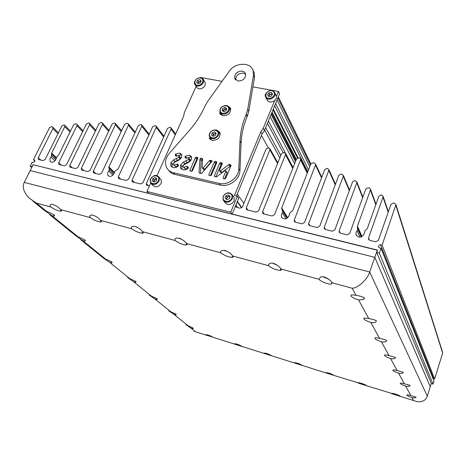 <?xml version="1.0" encoding="UTF-8"?>
<svg xmlns="http://www.w3.org/2000/svg" width="466" height="466" viewBox="0 0 466 466"><rect width="100%" height="100%" fill="white"/><g stroke="black" fill="none" stroke-linecap="round" stroke-linejoin="round"><path stroke-width="0.7" d="M433.089 378.712L434.621 378.934L382.097 245.122L395.96 204.667L394.545 203.211L393.549 202.99L390.968 204.358L378.363 240.409L375.724 241.802L369.823 240.363L368.443 238.982L368.519 238.021L382.994 197.095L383.075 196.273L381.415 194.823L378.852 196.18L367.389 228.416L364.971 230.781L364.045 234.281C361.092 238.068 358.395 238.109 355.942 234.415L356.082 232.359L357.626 229.977L357.434 226.121L370.418 190.041L370.493 189.179L369.154 187.862L368.326 187.681L365.793 189.027L349.716 233.449L347.123 234.823L340.396 233.181L339.097 231.952L339.155 230.886L356.781 182.783L356.857 181.886L355.051 180.528L352.541 181.862L334.873 229.843L332.299 231.206L325.437 229.528L324.179 228.369L324.231 227.257L343.256 176.235L343.325 175.303L341.304 173.952L338.817 175.28L319.74 226.167L317.195 227.519L309.838 225.725L308.626 224.635L308.667 223.476L328.786 170.474L328.856 169.507L327.161 168.284L324.697 169.601L304.531 222.468L302.009 223.814L295.415 222.206L294.244 221.175L294.279 219.981L315.465 165.086L315.523 164.09L314.323 163.018L313.193 162.78L310.758 164.084L292.689 210.649L289.823 212.939L288.879 216.113C286.334 219.556 283.852 219.795 281.435 216.841L281.493 214.331L282.839 212.292L281.68 207.929L300.547 159.902L300.605 158.871L299.446 157.858L298.887 157.741L296.469 159.034L274.526 214.645L272.045 215.974L263.709 213.941L262.626 213.038L262.643 211.762L285.472 154.665L285.524 153.611L284.4 152.65L283.858 152.533L281.47 153.821L258.595 210.778L256.137 212.094L247.33 209.945L246.293 209.1L246.298 207.795L269.884 149.836L269.936 148.753L268.847 147.844L266.103 149.044L242.471 206.869L240.042 208.168L236.944 207.417L235.93 206.607L235.936 205.279L237.369 201.475M275.26 104.332L275.546 103.638M307.764 171.797L274.69 105.724M149.347 186.068L146.423 184.985L146.388 183.546L170.981 129.059L170.999 127.824L170.142 127.201L167.574 128.342L142.951 182.713L140.668 183.954L132.874 182.055L132.111 181.524L132.076 180.068L156.18 127.404L156.197 126.146L155.37 125.558L152.691 126.665L128.552 179.212L126.286 180.447L119.145 178.705L118.411 178.204L118.37 176.742L141.792 126.257L141.804 124.987L141.006 124.428L138.344 125.529L118.137 168.937L115.09 171.005L113.885 173.818C111.927 176.567 109.912 177.074 107.827 175.333L107.745 172.333L109.166 170.416L109.271 169.612L108.922 166.822L128.441 125.267L128.447 123.979L127.678 123.443L126.746 123.251L124.573 124.439L101.605 173.16L99.38 174.377L94.068 173.078L93.381 172.624L93.34 171.15L115.376 124.766L115.382 123.461L114.642 122.96L112.108 124.067L90.049 170.352L87.835 171.558L82.068 170.154L81.41 169.717L81.364 168.243L102.462 124.34L102.462 123.024L101.745 122.546L101.163 122.418L99.019 123.601L77.898 167.399L75.702 168.599L70.477 167.323L69.836 166.91L69.789 165.43L89.571 124.719L89.565 123.391L88.878 122.937L86.367 124.026L66.574 164.649L64.395 165.838L59.409 164.62L58.792 164.23L58.745 162.745L76.954 125.657L76.942 124.311L76.278 123.88L75.673 123.746L73.552 124.911L58.786 154.898L56.811 156.885L55.728 159.762C53.899 162.325 52.011 162.873 50.066 161.405L49.978 158.37L51.406 156.46L51.65 153.128L64.786 126.624L64.774 125.267L64.133 124.853L61.821 125.966L45.179 159.448L43.035 160.63L38.888 159.617L38.299 159.25L38.259 157.764L52.856 128.581L52.844 127.206L52.227 126.81L51.534 126.659L49.437 127.812L33.412 159.745L34.758 160.222L34.793 161.504L33.249 162.541L32.148 162.267L30.203 166.146L32.032 166.601L32.981 164.708L377.495 250.085L376.674 252.432L379.324 253.09L381.002 248.262L379.411 247.865L378.573 246.77C378.543 245.553 379.184 244.871 380.501 244.732L382.097 245.122M31.717 167.469L30.203 166.146M34.933 161.108L33.412 159.745M310.426 164.941L277.957 98.18L278.278 97.015M309.75 166.682L277.06 99.974M295.491 161.527L271.113 114.391M294.629 163.712L270.134 116.768M293.108 167.562L268.404 120.962M283.06 152.539L267.432 123.315M280.812 155.458L265.667 127.591M279.845 157.875L264.618 130.131M268.323 147.739L261.432 135.478M434.621 378.934L442.648 353.077L442.572 352.185M433.613 378.625L380.501 244.732M376.674 252.432L431.347 383.582L433.019 384.089L433.992 380.967L381.002 248.262M433.019 384.089L379.324 253.09M50.841 206.974C53.963 209.193 57.161 210.603 60.446 211.197C61.844 211.261 61.92 210.737 60.662 209.624C57.976 206.677 54.959 204.883 51.609 204.236C49.868 204.731 49.612 205.646 50.841 206.974L36.313 203.06L28.95 197.928C23.644 192.143 22.077 186.959 24.249 182.381L30.156 170.591L374.804 257.319L369.689 271.998L427.316 396.193L430.258 386.733L374.804 257.319L30.156 170.591L33.086 164.737L377.431 250.265M431.289 383.436L430.258 386.733L374.804 257.319L377.344 250.044M213.463 337.524L213.224 337.367C210.649 335.8 208.226 334.891 205.96 334.635L206.083 335.112L212.985 337.186M242.244 346.617L242.052 346.459C239.448 344.857 236.967 343.931 234.608 343.692L234.695 344.135L242.169 346.558M264.187 353.438L271.777 355.832C269.138 354.189 266.593 353.257 264.129 353.03L264.187 353.438L242.052 346.459M294.605 363.031L302.428 365.501C299.755 363.812 297.133 362.868 294.57 362.659L294.605 363.031L271.777 355.832M325.984 372.928L334.064 375.474C331.343 373.744 328.647 372.783 325.967 372.602L325.984 372.928L302.428 365.501M358.377 383.145L366.719 385.778C366.142 384.759 358.977 382.26 358.377 382.86L334.064 375.474M391.836 393.7L400.451 396.415C400.032 395.401 392.355 392.774 391.842 393.461L366.719 385.778M90.433 217.651C93.526 219.929 96.817 221.362 100.301 221.956C101.699 222.002 101.838 221.49 100.714 220.424C98.076 217.366 94.965 215.542 91.388 214.96C89.647 215.484 89.326 216.381 90.433 217.651L60.662 209.624M131.884 228.829C134.954 231.171 138.344 232.633 142.054 233.216C143.435 233.239 143.639 232.744 142.648 231.73C140.062 228.538 136.847 226.692 133.008 226.196C131.278 226.744 130.905 227.624 131.884 228.829L100.714 220.424M136.468 226.808L137.027 227.105M175.315 240.538C178.379 242.967 181.891 244.458 185.852 245.017C187.198 245.011 187.449 244.534 186.61 243.584C184.058 240.229 180.715 238.359 176.573 237.986C174.896 238.569 174.476 239.419 175.315 240.538L142.648 231.73M179.282 238.132L181.973 239.472M220.884 252.828C223.954 255.362 227.612 256.882 231.87 257.395C233.134 257.349 233.425 256.888 232.738 256.026C230.216 252.461 226.709 250.58 222.224 250.382C220.634 250.988 220.185 251.803 220.884 252.828L186.61 243.584M224.746 250.318L228.544 252.106M268.742 265.731C271.853 268.404 275.703 269.954 280.287 270.391C281.423 270.297 281.732 269.866 281.202 269.092C280.019 267.024 273.635 261.636 270.094 263.447C268.649 264.065 268.195 264.828 268.742 265.731L232.738 256.026M272.627 263.203L277.305 265.265M319.076 279.303C320.165 281.342 328.489 284.551 331.32 284.039L332.188 282.839C331.303 280.596 323.969 274.923 320.323 277.253L319.076 279.303L281.202 269.092M323.055 276.798L328.495 279.029M186.662 325.204L191.054 328.192L193.262 328.617L193.128 328.099L186.062 324.814M169.24 311.142L173.929 314.346L176.131 314.76L175.997 314.154L168.616 310.746M149.761 295.415L154.922 298.974L157.089 299.376L156.966 298.659L149.248 295.118M128.039 277.882L133.69 281.808L135.798 282.192L135.693 281.342L127.62 277.654M103.586 258.147L109.83 262.509L111.834 262.882L111.764 261.863L103.306 258.013M75.871 235.796L82.814 240.666L84.661 241.009C85.598 241.004 85.598 240.59 84.643 239.78L75.789 235.749L49.681 214.657M51.982 215.729L53.578 216.038C54.831 216.078 54.86 215.583 53.654 214.552L44.387 210.294C43.449 209.805 43.454 209.846 44.41 210.405L51.982 215.729L77.461 236.332M411.903 397.585C414.14 398.063 415.55 397.941 416.126 397.224L410.802 395.57C408.659 394.923 407.366 394.719 406.917 394.964L406.9 395.185C407.517 395.884 409.183 396.683 411.903 397.585L413.517 400.533L417.752 401.779C422.796 401.972 425.982 400.108 427.316 396.193M405.624 386.093C407.925 386.576 409.393 386.436 410.033 385.673L410.092 385.324L404.395 383.833C402.193 383.174 400.842 382.976 400.335 383.233L400.306 383.512C400.976 384.287 402.752 385.143 405.624 386.093L410.802 395.57M398.564 373.155C400.911 373.656 402.449 373.499 403.166 372.689L403.253 372.241L397.172 370.604C394.923 369.952 393.514 369.754 392.937 370.027L392.89 370.371C393.624 371.239 395.517 372.165 398.564 373.155L404.395 383.833M390.56 358.5C392.943 359.006 394.539 358.837 395.354 357.993L395.5 357.399L388.97 355.593C386.698 354.946 385.236 354.76 384.572 355.034L384.473 355.476C385.289 356.455 387.322 357.463 390.56 358.5L397.172 370.604M381.415 341.753C383.798 342.265 385.452 342.091 386.384 341.223L386.629 340.425C385.603 339.772 383.256 339.102 379.586 338.415C377.326 337.78 375.806 337.6 375.037 337.867L374.856 338.45C375.771 339.563 377.955 340.663 381.415 341.753L388.97 355.593M370.86 322.431C373.184 322.944 374.88 322.775 375.945 321.919L376.377 320.812C375.229 320.026 372.683 319.268 368.746 318.552L364.097 318.016L363.754 318.791C364.779 320.066 367.15 321.284 370.86 322.431L379.586 338.415M358.552 299.888L363.591 299.487L364.406 297.908C363.101 296.941 360.323 296.085 356.065 295.333L351.481 294.792L350.799 295.846C351.964 297.331 354.55 298.677 358.552 299.888L368.746 318.552M24.249 182.381L369.689 271.998C367.651 279.285 357.9 288.215 352.185 288.233L332.188 282.839M191.054 328.192L195.475 331.769L194.031 331.233M150.687 183.091L146.918 191.468L230.746 212.176L237.316 196.256L234.404 195.563L260.785 131.808L263.232 128.284L264.461 130.521L279.588 93.847L278.452 91.47L252.91 86.886M263.232 128.284L274.719 100.499M276.437 96.34L278.452 91.47M222.032 81.346L200.135 77.42L199.99 77.758M196.134 86.344L184.373 112.539L183.633 116.238L156.972 175.682M146.918 191.468L148.689 193.384L232.179 214.075L238.709 198.219L237.316 196.256M230.746 212.176L232.179 214.075M236.425 196.04L262.026 134.027L264.461 130.521M260.785 131.808L262.026 134.027M222.34 163.467L221.915 162.855L222.288 163.642L219.503 170.207L219.498 170.702L220.529 170.841L221.74 172.56L220.715 172.42L219.608 170.853M202.628 159.046L202.221 158.481L202.634 159.028L202.087 167.498L202.5 168.051L203.281 167.772L204.551 169.484L203.776 169.764L202.25 167.923M190.175 159.704L188.346 157.724L185.561 158.254M180.406 157.508L178.565 155.533L175.816 156.075M235.65 79.884C235.843 75.486 238.4 73.238 243.316 73.133L245.704 74.31M242.244 71.112L244.324 72.009L245.559 73.733C245.798 78.358 243.269 80.781 237.969 81.008L234.707 78.457C234.404 73.814 236.914 71.368 242.244 71.112M218.455 131.971L220.103 132.88M214.68 129.979L216.783 130.014L219.958 132.49C220.5 137.552 217.942 140.196 212.292 140.406L209.182 138.018L209.956 139.159M229.144 107.71L230.717 108.636M225.765 105.543L227.326 105.619L230.565 108.164C230.973 113.046 228.427 115.591 222.929 115.807L219.748 113.337L220.278 108.922M168.488 170.125C169.939 172.304 172.041 173.731 174.785 174.406L220.453 185.101C228.992 187.431 239.903 179.294 239.943 170.573L241.108 142.928L239.984 141.111C240.404 132.134 242.436 123.321 246.083 114.671L247.166 116.576C243.537 125.197 241.516 133.981 241.108 142.928M248.768 111.357L247.382 116.057L246.298 114.158L247.696 109.44L248.768 111.357L254.5 77.496L254.174 72.708L253.085 70.506M247.382 116.057L247.166 116.576M210.259 139.439L210.061 137.569M220.762 114.764L220.663 112.935M181.886 155.149L180.965 154.817L176.579 156.098M180.581 157.729L180.097 159.011L175.041 161.545L172.257 164.37L171.995 167.061M178.484 165.727L175.583 166.723L173.562 164.708M191.701 157.357L190.71 156.99L186.266 158.324M190.349 159.931L189.86 161.213L184.775 163.758L181.979 166.595L181.717 169.28M188.328 167.97L185.346 168.966L183.336 166.945M196.687 159.395L195.4 157.654L196.297 157.164L197.578 158.894L196.687 159.395L191.491 171.337M211.459 162.005L210.749 162.296L204.551 169.484M202.57 160.019L201.225 160.642L200.392 173.393M216.55 163.135L215.548 163.607L210.387 175.694M230.757 166.304L229.884 166.409L221.74 172.56M221.991 164.347L220.954 164.813L215.81 176.94M226.936 172.379L227.041 173.02L224.542 178.956M208.972 175.292L210.481 175.711L211.395 175.216L216.847 162.43L216.48 161.65L215.234 161.37L216.457 163.112M208.855 175.14L208.861 174.633L209.49 175.484M215.548 163.607L214.319 161.865L208.861 174.633M214.319 161.865L215.234 161.37M190.006 170.929L191.474 171.337L192.376 170.847L197.875 158.207L197.52 157.438L196.297 157.164M189.895 170.789L189.895 170.271L190.553 171.121M195.4 157.654L189.895 170.271M178.059 165.896L176.696 164.189L174.208 165.016L173.282 164.364L173.241 163.356L176.096 161.393C178.449 160.624 180.301 159.273 181.653 157.345L181.653 154.543L179.626 153.075L175.542 154.036L176.899 155.772M176.696 164.189L177.604 164.195L178.53 165.366M178.449 165.168L177.604 164.195M178.42 165.133L178.251 166.042C176.666 167.399 174.983 167.888 173.201 167.515L170.847 165.908L170.876 162.663L172.257 164.37M179.235 155.999L178.746 157.287L173.678 159.826L170.876 162.663M176.189 156.209L175.187 154.928L175.81 156.075M175.187 154.928L175.542 154.036M247.696 109.44L253.463 75.48L253.143 70.681C250.679 61.809 235.144 62.293 229.231 71.281L207.452 101.734L204.714 106.627C200.968 115.079 195.831 123.047 189.307 130.527L169.321 153.32C165.337 158.259 164.481 163.117 166.758 167.888C168.197 170.375 170.41 171.989 173.41 172.729L219.23 183.423C227.798 185.759 238.755 177.587 238.796 168.838L239.984 141.111M246.298 114.158L246.083 114.671M187.839 168.139L186.511 166.432L184.006 167.265L183.056 166.583L183.022 165.593L185.887 163.618C188.258 162.844 190.116 161.481 191.474 159.541L191.479 156.774L189.406 155.248L185.287 156.209L186.616 157.951M186.511 166.432L187.425 166.438L188.375 167.661M188.293 167.428L187.425 166.438M188.252 167.381L188.089 168.296C186.499 169.659 184.804 170.154 183.004 169.775L180.587 168.104L180.627 164.888L181.979 166.595M189.033 158.201L188.544 159.483L183.435 162.04L180.627 164.888M185.287 156.209L184.932 157.106L185.462 158.12M210.749 162.296L209.502 160.554L203.281 167.772M209.502 160.554L210.282 160.275L211.488 161.97M212.03 161.154L211.611 160.566L210.282 160.275M211.611 160.566L211.983 160.857L211.849 161.551L201.766 173.241L200.986 173.527L199.46 173.177L199.046 172.618L199.471 173.177M201.225 160.642L199.949 158.9L199.046 172.618M199.949 158.9L200.91 158.19L202.18 159.931M202.221 158.481L200.91 158.19M229.884 166.409L228.707 164.667L220.529 170.841M228.707 164.667L229.359 164.51L230.536 166.251M231.101 165.436L230.676 164.807L229.359 164.51M230.676 164.807L231.06 165.593L225.637 178.495L224.711 178.991L223.441 178.699L223.063 177.901L223.668 178.752M227.041 173.02L225.847 171.302L223.063 177.901M225.847 171.302L225.853 170.812L224.816 170.667L216.649 176.83L214.669 176.678L214.296 175.886L214.919 176.736M220.954 164.813L219.748 163.071L214.296 175.886M219.748 163.071L220.663 162.582L221.868 164.323M221.915 162.855L220.663 162.582M179.626 153.075L180.965 154.817M179.264 156.681L180.61 158.411M178.746 157.287L180.097 159.011M173.678 159.826L175.041 161.545M174.208 165.016L175.583 166.723M189.406 155.248L190.71 156.99M189.062 158.871L190.373 160.601M188.544 159.483L189.86 161.213M183.435 162.04L184.775 163.758M184.006 167.265L185.346 168.966M228.521 194.963L226.039 195.644L225.078 197.951L226.593 199.588L229.08 198.912L230.041 196.6L228.521 194.963L229.482 196.285L227.012 196.961L226.435 199.419M224.024 201.26L224.892 202.419C227.973 205.71 231.049 205.238 234.113 201.009L234.13 197.468L233.274 196.279M229.482 196.285L229.959 196.798M229.942 196.844L228.247 196.623L226.534 198.114L226.126 199.087M227.012 196.961L226.039 195.644M156.687 179.229L155.184 179.346L153.524 181.752M151.392 183.831L152.679 185.264C155.988 188.002 158.894 187.146 161.399 182.701L161.079 179.637L160.275 178.705M153.908 182.043L152.254 180.791L152.883 178.525L155.161 177.517L156.815 178.769L156.192 181.035L153.908 182.043M152.883 178.525L154.054 179.853L153.71 181.891M154.054 179.853L156.32 178.845L155.161 177.517M156.32 178.845L156.716 179.142M214.75 131.942L212.38 132.629L211.442 134.785L212.875 136.264L215.251 135.583L216.189 133.416L214.75 131.942L215.717 133.41L213.352 134.091L212.735 136.119M220.261 134.802L219.62 133.806M210.172 137.691L211.972 140.33M215.717 133.41L216.043 133.748M216.003 133.841L214.535 133.754L212.554 135.932M213.352 134.091L212.38 132.629M223.313 111.298L223.319 110.39L225.369 108.974L226.493 109.353L224.344 109.679L223.319 111.304M220.68 112.958L222.352 115.661M224.426 111.683L222.375 110.978L222.387 108.863L224.443 107.442L226.493 108.135L226.488 110.256L224.426 111.683M224.257 105.7C226.633 105.252 228.264 105.928 229.155 107.739L230.256 109.586M223.319 110.39L222.387 108.863M225.369 108.974L224.443 107.442M265.981 97.65L267.437 100.499C269.925 104.343 277.934 100.202 276.332 95.897L275.884 94.977M268.83 92.885L271.259 92.484L272.482 94.132L271.27 96.171L268.835 96.567L267.618 94.924L268.83 92.885L269.622 94.476L272.045 94.08L271.259 92.484M275.633 103.598L276.524 101.268M272.301 94.429L272.045 94.08M269.622 94.476L268.585 96.229M272.249 94.522L270.833 94.278L269.022 95.489L268.742 96.439M200.922 81.48L198.627 81.696L197.642 80.123L196.57 82.121L197.782 83.595L200.077 83.059L201.149 81.055L199.931 79.593L197.642 80.123M195.225 84.923L196.506 86.938C197.339 88.523 198.831 89.123 200.986 88.732C204.37 87.492 205.762 85.435 205.151 82.564L204.673 81.777M197.677 83.466L198.627 81.696M199.931 79.593L200.91 81.166L199.768 81.434L198.091 82.692L197.864 83.571M360.008 237.217L357.125 230.757M286.112 218.711L282.472 212.851M112.894 175.181L108.776 170.94M54.971 160.846L50.94 157.083M57.982 133.69L52.856 128.581M40.822 160.088L38.259 157.764M70.051 132.029L64.786 126.624M56.31 157.52L51.65 153.128M56.106 158.347L51.464 153.984M55.815 159.564L51.586 155.603M82.639 131.68L76.954 125.657M61.227 165.069L58.745 162.745M95.402 131.092L89.571 124.719M72.23 167.748L69.789 165.43M108.654 131.319L102.462 124.34M83.752 170.562L81.364 168.243M121.224 131.552L115.376 124.766M95.676 173.474L93.34 171.15M134.872 132.979L128.441 125.267M114.234 172.356L108.922 166.822M114.129 173.142L108.811 167.626M113.692 174.185L109.271 169.612M148.858 135.012L141.792 126.257M120.601 179.06L118.37 176.742M163.653 137.004L156.18 127.404M134.243 182.387L132.076 180.068M175.298 134.82L170.981 129.059M148.497 185.858L146.388 183.546M298.013 157.753L273.321 109.038M297.471 157.951L273 109.813M296.335 159.389L272.074 112.067M295.962 160.321L271.655 113.081M295.881 160.543L271.556 113.32M241.633 207.865L237.334 201.883M237.608 207.58L235.936 205.279M277.573 163.531L269.884 149.836M247.918 210.09L246.298 207.795M292.776 168.401L285.472 154.665M264.181 214.051L262.643 211.762M307.234 173.171L300.547 159.902M287.732 217.762L281.68 207.929M287.33 218.088L281.703 208.966M282.862 211.36L287.108 218.234L282.815 211.255M321.54 177.884L315.465 165.086M295.654 222.265L294.279 219.981M335.24 184.827L328.786 170.474M309.96 225.754L308.667 223.476M349.314 190.629L343.256 176.235M325.437 229.528L324.231 227.257M362.659 197.683L356.781 182.783M340.273 233.146L339.155 230.886M375.817 204.72L370.418 190.041M362.041 236.612L357.434 226.121M361.663 236.81L357.352 227.029M361.214 236.984L357.713 229.068M388.195 212.275L382.994 197.095M369.451 240.229L368.519 238.021M442.648 353.077L395.879 205.459M213.224 337.367L234.695 344.135M400.451 396.415L413.517 400.533M356.065 295.333L352.185 288.233M36.313 203.06L45.837 210.76M82.814 240.666L105.124 258.7M109.83 262.509L129.519 278.429M133.69 281.808L151.2 295.962M154.922 298.974L170.591 311.643M173.929 314.346L188.037 325.751M195.475 331.769L206.083 335.112M253.463 75.48L254.5 77.496M238.796 168.838L239.943 170.573M176.125 158.638L177.482 160.362M185.899 160.846L187.227 162.564M197.928 157.991L197.52 157.438M216.9 162.25L216.48 161.65M219.23 183.423L220.453 185.101M173.41 172.729L174.785 174.406M223.202 196.268C226.371 192.143 229.441 191.753 232.423 195.097L232.4 198.656C229.313 202.902 226.226 203.38 223.132 200.071L223.127 196.431M231.678 198.26C234.054 193.017 225.451 190.984 223.459 196.291C221.047 201.516 229.668 203.613 231.678 198.26M153.366 176.078C155.836 175.059 157.718 175.449 159.017 177.249L159.337 180.325C156.815 184.798 153.891 185.66 150.565 182.911L150.221 179.76M150.506 179.526C148.864 184.682 157.351 185.229 158.58 180.027C160.182 174.867 151.735 174.371 150.506 179.526M150.565 182.911L150.535 178.915M213.061 130.311C215.63 129.565 217.453 130.171 218.525 132.123C217.971 129.531 211.529 129.018 209.712 133.276L210.119 132.56M220.243 134.761L218.525 132.123L218.432 135.315C215.385 139.369 212.414 139.841 209.531 136.742L209.607 133.48M217.733 134.919C220.045 130.008 211.849 128.336 209.91 133.288C207.568 138.175 215.781 139.911 217.733 134.919M220.121 112.056L219.894 110.454C220.313 104.058 230.157 105.537 229.155 107.739L229.389 109.021C229.633 113.605 221.554 116.238 220.121 112.056L219.865 110.704M220.22 110.302C219.975 115.184 228.858 113.634 228.66 108.811C228.864 103.941 220.045 105.514 220.22 110.302M219.87 110.483L220.663 108.234M274.422 92.023L274.94 93.037C276.548 97.359 268.492 101.524 265.993 97.668L265.509 96.724L266.593 92.571M273.787 92.023C271.165 88.167 263.366 93.386 266.313 97.027C268.911 100.924 276.775 95.658 273.787 92.023M199.442 77.799C201.376 77.624 202.698 78.271 203.415 79.733C204.026 82.616 202.623 84.684 199.221 85.93C197.054 86.321 195.557 85.721 194.724 84.136L194.87 81.084M198.714 78.038C193.495 79.08 193.769 86.536 199.005 85.156C204.259 84.107 203.927 76.634 198.714 78.038M356.513 235.674L355.942 234.415M282.105 217.902L281.435 216.841M108.403 175.921L107.827 175.333M50.573 161.871L50.066 161.405M58.431 132.793L52.844 127.206M70.483 131.15L64.774 125.267M83.064 130.806L76.942 124.311M95.815 130.235L89.565 123.391M109.056 130.474L102.462 123.024M121.614 130.719L115.382 123.461M135.256 132.163L128.447 123.979M149.225 134.208L141.804 124.987M118.696 178.501L118.411 178.204M164.009 136.218L156.197 126.146M132.402 181.833L132.111 181.524M175.647 134.045L170.999 127.824M146.726 185.317L146.423 184.985M278.342 96.864L310.828 163.927M308.521 169.84L275.598 103.522M237.252 194.031L243.881 203.426M241.866 207.69L237.38 201.44M236.262 207.055L235.93 206.607M277.835 162.867L269.936 148.753M246.625 209.572L246.293 209.1M293.032 167.76L285.524 153.611M262.958 213.527L262.626 213.038M307.473 172.548L300.605 158.871M287.341 218.076L281.656 208.861M321.773 177.278L315.523 164.09M294.57 221.717L294.244 221.175M335.456 184.245L328.856 169.507M308.946 225.195L308.626 224.635M349.523 190.064L343.325 175.303M324.487 228.952L324.179 228.369M362.857 197.135L356.857 181.886M339.394 232.551L339.097 231.952M376.004 204.195L370.493 189.179M388.376 211.768L383.075 196.273M368.711 239.611L368.443 238.982M442.688 352.552L395.96 204.667M378.8 247.33L378.573 246.77M61.04 209.962L60.446 211.197M100.918 220.616L100.301 221.956M142.695 231.771L142.054 233.216M186.505 243.479L185.852 245.017M232.522 255.776L231.87 257.395M280.922 268.736L280.287 270.391M331.909 282.425L331.32 284.039M176.27 314.428L176.131 314.76M157.269 298.956L157.089 299.376M136.031 281.662L135.798 282.192M112.137 262.207L111.834 262.882M85.057 240.159L84.661 241.009M54.103 214.954L53.578 216.038M403.288 372.322L403.166 372.689M395.529 357.463L395.354 357.993M386.64 340.448L386.384 341.223M376.342 320.748L375.945 321.919M364.226 297.663L363.591 299.487M32.83 201.062L44.171 210.213M80.647 239.646L103.33 257.954M219.748 113.337L220.418 114.42M234.707 78.457L235.254 79.447M253.143 70.681L254.174 72.708M171.511 166.723L170.847 165.908M181.262 168.954L180.587 168.104M225.853 170.812L227.047 172.536M234.13 197.468L232.423 195.097C229.103 191.835 226.039 192.225 223.231 196.262L223.132 200.071M161.079 179.637L159.017 177.249C157.77 176.369 154.893 172.536 150.297 179.544M209.712 133.276C209.112 134.703 209.053 135.856 209.531 136.742M265.509 96.724C263.511 93.782 270.944 87.818 274.206 91.889L276.332 95.897M194.724 84.136C193.92 83.932 194.497 78.975 198.714 77.921C201.778 77.962 203.345 78.568 203.415 79.733L205.151 82.564"/></g></svg>
